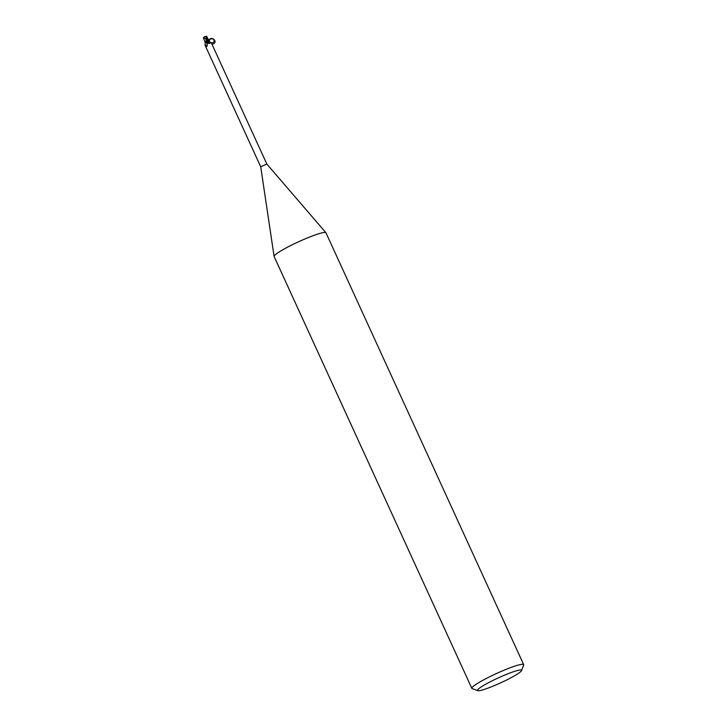 <?xml version="1.0" encoding="UTF-8"?>
<svg xmlns="http://www.w3.org/2000/svg" width="727" height="727" viewBox="0 0 727 727"><rect width="100%" height="100%" fill="white"/><g stroke="black" fill="none" stroke-linecap="round" stroke-linejoin="round"><path stroke-width="1.09" d="M477.766 690.65L472.159 688.605A28.498 3.226 -24.6 0 1 471.841 688.351L274.124 256.513A28.498 3.226 -24.6 0 1 274.097 256.413A28.498 3.226 -24.6 0 1 280.886 250.888A28.498 3.226 -24.6 0 1 308.402 237.529A28.498 3.226 -24.6 0 1 325.896 232.695A28.498 3.226 -24.6 0 1 325.95 232.785L523.667 664.623A28.498 3.226 -24.6 0 1 523.649 665.032L521.532 670.612A24.227 2.744 -24.6 0 1 515.797 675.038A24.227 2.744 -24.6 0 1 493.269 686.052A24.227 2.744 -24.6 0 1 477.766 690.65A24.227 2.744 -24.6 0 1 483.237 685.652A24.227 2.744 -24.6 0 1 508.137 673.693A24.227 2.744 -24.6 0 1 521.532 670.612M204.378 37.022A3.326 3.035 4.4 0 0 203.433 37.968L203.378 37.849A3.453 3.153 -175.6 0 1 204.823 36.668A3.09 1.472 104.8 0 1 205.078 36.541A3.09 1.472 104.8 0 1 206.295 39.449L206.314 38.795L203.478 37.931L205.187 42.448L205.123 45.365L260.711 166.792L266.809 164.011L211.212 42.584L210.248 42.893C209.876 43.784 208.985 43.702 207.568 42.648L206.622 41.666L206.695 36.35L207.977 41.185L208.685 40.966L207.322 37.695M471.841 688.351A28.498 3.226 -24.6 0 1 478.602 682.726A28.498 3.226 -24.6 0 1 506.51 669.203A28.498 3.226 -24.6 0 1 523.667 664.623M205.05 42.684L208.722 41.021M205.677 42.13L207.34 43.693L206.968 46.455L206.423 46.682C204.823 45.428 204.75 44.974 206.214 45.338M207.177 43.075L207.34 43.693M206.968 46.455L206.423 46.682L206.968 46.455M206.377 42.257A3.68 3.571 -42.6 0 1 206.423 46.682M210.412 42.739L209.267 41.066L206.568 41.639L207.995 41.248M205.841 42.03L206.604 41.648M206.468 42.348C204.669 42.948 204.605 42.757 206.286 41.775C204.887 42.575 204.696 42.848 205.705 42.602M205.668 42.539C204.678 42.802 204.887 42.548 206.286 41.793C204.887 42.548 204.687 42.802 205.668 42.539M208.658 40.976L208.504 41.621L208.658 40.976M207.977 41.257A3.88 3.471 -15.1 0 0 210.248 42.893M208.067 41.866C209.458 41.075 209.658 40.803 208.676 41.03L206.568 41.639M206.314 38.795A2.944 1.409 -75.2 0 0 205.05 36.668A2.944 1.409 -75.2 0 0 204.823 36.777L204.823 36.668M205.832 39.004L206.377 40.739M206.168 39.503L205.977 41.948M203.896 39.076L203.333 37.931M206.741 37.177L206.695 36.35A3.562 3.562 0 0 0 205.078 36.541M208.731 40.957C211.084 34.278 219.49 42.857 211.984 44.265M208.758 42.175L208.676 41.512M211.412 43.02C214.12 42.475 214.81 41.148 213.465 39.04C211.266 38.058 209.867 38.685 209.258 40.921M206.713 40.285L206.704 41.675A5.353 4.789 -15.1 0 0 207.568 42.648M206.295 39.449L206.813 39.222M266.8 164.002L325.896 232.695M209.403 40.139C209.567 38.922 210.93 38.558 213.465 39.04M260.711 166.792L274.097 256.413M205.05 36.668A3.435 3.435 0 0 0 203.805 37.495M207.322 37.686L209.267 40.939M207.768 38.586L206.75 36.377"/></g></svg>
